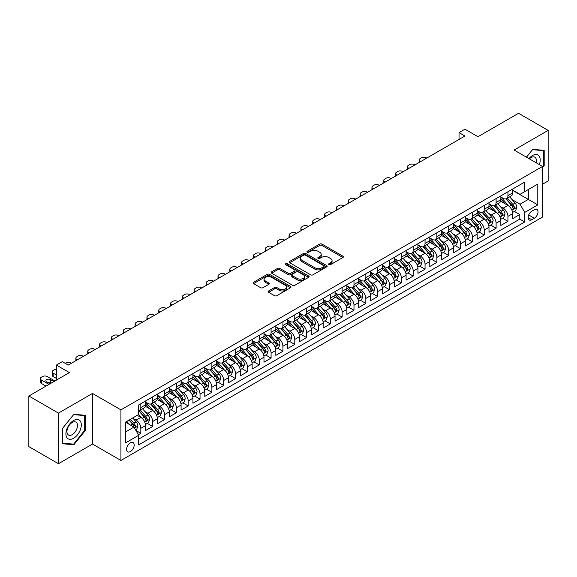 <?xml version="1.0" encoding="UTF-8"?>
<svg xmlns="http://www.w3.org/2000/svg" width="577" height="577" viewBox="0 0 577 577"><rect width="100%" height="100%" fill="white"/><g stroke="black" fill="none" stroke-linecap="round" stroke-linejoin="round"><path stroke-width="0.87" d="M328.919 264.655A1.154 0.664 0 0 0 330.542 264.655L342.897 257.53A1.644 0.952 0 0 0 343.38 256.859A1.644 0.952 0 0 0 342.897 256.181L321.973 244.107A1.644 0.952 0 0 0 319.644 244.107L307.296 251.233A1.154 0.664 0 0 0 306.957 251.702A1.154 0.664 0 0 0 307.296 252.178A1.154 0.664 0 0 0 308.926 252.178L310.52 251.255A5.258 3.036 0 0 1 317.963 251.255L319.701 252.257A5.258 3.036 0 0 1 321.245 254.407A5.258 3.036 0 0 1 319.701 256.556L318.107 257.479A1.154 0.664 0 0 0 317.768 257.948A1.154 0.664 0 0 0 318.107 258.417A1.154 0.664 0 0 0 319.73 258.417L321.331 257.493A5.258 3.036 0 0 1 328.775 257.493L330.513 258.503A5.258 3.036 0 0 1 332.056 260.645A5.258 3.036 0 0 1 330.513 262.795L328.919 263.718A1.154 0.664 0 0 0 328.58 264.187A1.154 0.664 0 0 0 328.919 264.655L328.919 263.718M130.402 451.567A5.359 3.094 120 0 0 133.9 446.85A5.359 3.094 120 0 0 133.078 442.552A5.359 3.094 120 0 0 130.402 442.819A5.359 3.094 120 0 0 126.897 447.543A5.359 3.094 120 0 0 127.719 451.834A5.359 3.094 120 0 0 130.402 451.567M268.615 290.952A1.644 0.952 0 0 0 268.132 291.623A1.644 0.952 0 0 0 268.615 292.294L274.486 295.684A1.644 0.952 0 0 0 276.809 295.684L290.527 287.764A1.644 0.952 0 0 0 291.01 287.086A1.644 0.952 0 0 0 290.527 286.416L269.603 274.342A1.644 0.952 0 0 0 267.281 274.342L253.563 282.261A1.644 0.952 0 0 0 253.079 282.932A1.644 0.952 0 0 0 253.563 283.603L260.653 287.692A1.644 0.952 0 0 0 262.975 287.692L268.846 284.302A1.644 0.952 0 0 0 269.329 283.632A1.644 0.952 0 0 0 268.846 282.961L265.333 280.934A4.4 2.539 0 0 1 264.042 279.138A4.4 2.539 0 0 1 266.762 276.794A4.4 2.539 0 0 1 271.551 277.342L285.327 285.298A4.4 2.539 0 0 1 286.61 287.086A4.4 2.539 0 0 1 283.898 289.438A4.4 2.539 0 0 1 279.109 288.882L276.809 287.562A1.644 0.952 0 0 0 274.486 287.562L268.615 290.952L268.615 292.294L274.486 288.926L274.486 287.562M542.524 184.229L548.15 180.983L548.15 130.388L518.543 113.294L477.98 136.713L464.954 129.19L459.032 132.609L464.954 136.028L68.23 365.075L62.309 361.656L56.387 365.075L56.387 380.12M58.457 413.11L58.457 463.706L92.508 444.052L92.508 393.449L58.457 413.11L28.85 396.017L69.413 372.598L56.387 365.075M92.508 393.449L120.925 409.865L542.524 166.457L542.524 217.053L120.925 460.46L120.925 409.865M548.15 130.388L514.1 150.042L542.524 166.457M310.635 274.811A1.644 0.952 0 0 0 312.965 274.811L326.676 266.891A1.644 0.952 0 0 0 327.159 266.221A1.644 0.952 0 0 0 326.676 265.55L305.752 253.469A1.644 0.952 0 0 0 303.43 253.469L289.712 261.388A1.644 0.952 0 0 0 289.236 262.059A1.644 0.952 0 0 0 289.712 262.73L310.635 274.811M286.163 264.908A1.154 0.664 0 0 1 287.332 265.067L308.58 277.335L294.883 285.247A1.644 0.952 0 0 1 292.561 285.247L271.637 273.166L271.637 271.825A1.644 0.952 0 0 0 271.154 272.495A1.644 0.952 0 0 0 271.637 273.166M271.637 271.825L277.508 268.435A1.644 0.952 0 0 1 279.831 268.435L288.32 273.332A1.644 0.952 0 0 0 290.642 273.332L294.537 271.082A1.644 0.952 0 0 0 295.02 270.411A1.644 0.952 0 0 0 294.537 269.74L285.702 264.641A1.154 0.664 0 0 1 285.363 264.172A1.154 0.664 0 0 1 286.077 263.559A1.154 0.664 0 0 1 287.332 263.703L308.601 275.979A1.644 0.952 0 0 1 309.084 276.657A1.644 0.952 0 0 1 308.601 277.328L308.601 275.979M58.457 463.706L28.85 446.612L28.85 396.017M138.365 434.733L140.824 433.313L135.905 430.478M133.114 418.404L136.085 420.121A6.7 3.866 60 0 1 140.824 428.322L145.563 425.588L145.563 430.579L152.667 426.475L147.279 423.367M144.957 411.567L147.928 413.283A6.7 3.866 60 0 1 152.667 421.484L157.398 418.751L157.398 423.742L164.51 419.638L159.122 416.529M156.8 404.729L159.771 406.446A6.7 3.866 60 0 1 164.51 414.647L169.241 411.913L169.241 416.904L176.353 412.8L170.965 409.692M168.643 397.892L171.614 399.609A6.7 3.866 60 0 1 176.353 407.809L181.084 405.076L181.084 410.067L188.196 405.963L182.801 402.854M180.486 391.055L183.457 392.771A6.7 3.866 60 0 1 188.196 400.972L192.927 398.238L192.927 403.229L200.039 399.125L194.644 396.017M192.329 384.217L195.3 385.934A6.7 3.866 60 0 1 200.039 394.134L204.77 391.401L204.77 396.392L211.882 392.288L206.487 389.179M204.164 377.38L207.143 379.096A6.7 3.866 60 0 1 211.882 387.297L216.613 384.563L216.613 389.554L223.717 385.45L218.33 382.342M216.007 370.542L218.986 372.259A6.7 3.866 60 0 1 223.717 380.459L228.456 377.726L228.456 382.717L235.56 378.613L230.173 375.504M227.85 363.705L230.829 365.421A6.7 3.866 60 0 1 235.56 373.622L240.299 370.888L240.299 375.879L247.403 371.776L242.015 368.667M239.693 356.867L242.672 358.584A6.7 3.866 60 0 1 247.403 366.784L252.142 364.051L252.142 369.042L259.246 364.938L253.858 361.829M251.536 350.03L254.515 351.746A6.7 3.866 60 0 1 259.246 359.947L263.985 357.213L263.985 362.205L271.089 358.101L265.701 354.992M263.379 343.192L266.358 344.909A6.7 3.866 60 0 1 271.089 353.11L275.828 350.376L275.828 355.367L282.932 351.263L277.544 348.155M275.222 336.355L278.193 338.072A6.7 3.866 60 0 1 282.932 346.272L287.671 343.539L287.671 348.53L294.775 344.426L289.387 341.317M287.065 329.517L290.036 331.234A6.7 3.866 60 0 1 294.775 339.435L299.513 336.701L299.513 341.692L306.618 337.595L301.23 334.48M298.908 322.68L301.879 324.397A6.7 3.866 60 0 1 306.618 332.597L311.356 329.864L311.356 334.855L318.461 330.758L313.073 327.642M310.751 315.843L313.722 317.559A6.7 3.866 60 0 1 318.461 325.76L323.199 323.026L323.199 328.017L330.304 323.921L324.916 320.805M322.593 309.005L325.565 310.722A6.7 3.866 60 0 1 330.304 318.93L335.042 316.189L335.042 321.18L342.147 317.083L336.759 313.967M334.436 302.168L337.408 303.884A6.7 3.866 60 0 1 342.147 312.092L346.885 309.351L346.885 314.342L353.989 310.246L348.602 307.13M346.279 295.33L349.251 297.047A6.7 3.866 60 0 1 353.989 305.255L358.728 302.514L358.728 307.505L365.832 303.408L360.445 300.292M358.122 288.493L361.094 290.209A6.7 3.866 60 0 1 365.832 298.417L370.571 295.676L370.571 300.667L377.675 296.571L372.288 293.455M369.965 281.655L372.937 283.372A6.7 3.866 60 0 1 377.675 291.58L382.414 288.839L382.414 293.83L389.518 289.733L384.131 286.618M381.808 274.818L384.78 276.534A6.7 3.866 60 0 1 389.518 284.742L394.257 282.002L394.257 286.993L401.361 282.896L395.973 279.78M393.651 267.98L396.623 269.697A6.7 3.866 60 0 1 401.361 277.905L406.1 275.164L406.1 280.155L413.204 276.058L407.816 272.943M405.494 261.143L408.466 262.86A6.7 3.866 60 0 1 413.204 271.067L417.943 268.327L417.943 273.325L425.047 269.221L419.659 266.105M417.337 254.306L420.308 256.022A6.7 3.866 60 0 1 425.047 264.23L429.786 261.496L429.786 266.487L436.89 262.384L431.502 259.268M429.18 247.468L432.151 249.185A6.7 3.866 60 0 1 436.89 257.392L441.629 254.659L441.629 259.65L448.733 255.546L443.345 252.43M441.023 240.631L443.994 242.347A6.7 3.866 60 0 1 448.733 250.555L453.472 247.821L453.472 252.813L460.576 248.709L455.188 245.593M452.866 233.793L455.837 235.51A6.7 3.866 60 0 1 460.576 243.718L465.307 240.984L465.307 245.975L472.419 241.871L467.031 238.755M464.709 226.956L467.68 228.672A6.7 3.866 60 0 1 472.419 236.88L477.15 234.147L477.15 239.138L484.262 235.034L478.874 231.925M476.552 220.118L479.523 221.835A6.7 3.866 60 0 1 484.262 230.043L488.993 227.309L488.993 232.3L496.105 228.196L490.71 225.088M488.394 213.281L491.366 214.997A6.7 3.866 60 0 1 496.105 223.205L500.836 220.472L500.836 225.463L507.948 221.359L507.948 216.368A6.7 3.866 -120 0 0 503.209 208.16L500.237 206.443M502.553 218.25L507.948 221.359M145.563 425.588A6.7 3.866 -120 0 0 140.824 417.38L137.268 415.332M157.398 418.751A6.7 3.866 -120 0 0 152.667 410.543L145.339 406.316M169.241 411.913A6.7 3.866 -120 0 0 164.51 403.705L157.182 399.479M181.084 405.076A6.7 3.866 -120 0 0 176.353 396.868L169.025 392.641M192.927 398.238A6.7 3.866 -120 0 0 188.196 390.03L180.868 385.804M204.77 391.401A6.7 3.866 -120 0 0 200.039 383.2L192.711 378.966M216.613 384.563A6.7 3.866 -120 0 0 211.882 376.363L204.554 372.129M228.456 377.726A6.7 3.866 -120 0 0 223.717 369.525L216.397 365.291M240.299 370.888A6.7 3.866 -120 0 0 235.56 362.688L228.24 358.454M252.142 364.051A6.7 3.866 -120 0 0 247.403 355.85L240.082 351.617M263.985 357.213A6.7 3.866 -120 0 0 259.246 349.013L251.925 344.779M275.828 350.376A6.7 3.866 -120 0 0 271.089 342.175L263.768 337.942M287.671 343.539A6.7 3.866 -120 0 0 282.932 335.338L275.611 331.104M299.513 336.701A6.7 3.866 -120 0 0 294.775 328.501L287.454 324.267M311.356 329.864A6.7 3.866 -120 0 0 306.618 321.663L299.297 317.429M323.199 323.026A6.7 3.866 -120 0 0 318.461 314.826L311.14 310.592M335.042 316.189A6.7 3.866 -120 0 0 330.304 307.988L322.983 303.754M346.885 309.351A6.7 3.866 -120 0 0 342.147 301.151L334.826 296.924M358.728 302.514A6.7 3.866 -120 0 0 353.989 294.313L346.669 290.087M370.571 295.676A6.7 3.866 -120 0 0 365.832 287.476L358.512 283.249M382.414 288.839A6.7 3.866 -120 0 0 377.675 280.638L370.355 276.412M394.257 282.002A6.7 3.866 -120 0 0 389.518 273.801L382.19 269.574M406.1 275.164A6.7 3.866 -120 0 0 401.361 266.963L394.033 262.737M417.943 268.327A6.7 3.866 -120 0 0 413.204 260.126L405.876 255.899M429.786 261.496A6.7 3.866 -120 0 0 425.047 253.289L417.719 249.062M441.629 254.659A6.7 3.866 -120 0 0 436.89 246.451L429.562 242.225M453.472 247.821A6.7 3.866 -120 0 0 448.733 239.614L441.405 235.387M465.307 240.984A6.7 3.866 -120 0 0 460.576 232.776L453.248 228.55M477.15 234.147A6.7 3.866 -120 0 0 472.419 225.939L465.091 221.712M488.993 227.309A6.7 3.866 -120 0 0 484.262 219.101L476.934 214.875M500.836 220.472A6.7 3.866 -120 0 0 496.105 212.264L488.777 208.037M534.352 209.732L531.749 211.24A5.193 3 120 0 0 528.359 215.812A5.193 3 120 0 0 529.152 219.974A5.193 3 120 0 0 531.749 219.714L534.352 218.214A5.193 3 120 0 0 537.742 213.634A5.193 3 120 0 0 536.949 209.48A5.193 3 120 0 0 534.352 209.732M125.663 431.877L133.951 427.095L138.689 435.296L138.689 444.867L524.76 221.972L524.76 212.401L520.021 204.193L512.073 199.606M138.689 435.296L125.663 442.819L125.663 422.032L138.689 414.51L138.689 404.939L524.76 182.043L524.76 191.614L537.786 184.092L537.786 204.878L524.76 212.401M145.563 402.068L147.928 403.431A6.7 3.866 60 0 0 151.275 403.763L156.014 401.029A6.7 3.866 -120 0 0 157.398 397.964L157.398 394.134M157.398 395.231L159.771 396.601A6.7 3.866 60 0 0 163.118 396.933L167.857 394.192A6.7 3.866 -120 0 0 169.241 391.127L169.241 387.297M169.241 388.393L171.614 389.763A6.7 3.866 60 0 0 174.961 390.095L179.699 387.355A6.7 3.866 -120 0 0 181.084 384.289L181.084 380.459M181.084 381.556L183.457 382.926A6.7 3.866 60 0 0 186.804 383.258L191.542 380.517A6.7 3.866 -120 0 0 192.927 377.452L192.927 373.622M192.927 374.718L195.3 376.089A6.7 3.866 60 0 0 198.647 376.42L203.385 373.68A6.7 3.866 -120 0 0 204.77 370.614L204.77 366.784M204.77 367.881L207.143 369.251A6.7 3.866 60 0 0 210.49 369.583L215.228 366.842A6.7 3.866 -120 0 0 216.613 363.777L216.613 359.947M216.613 361.043L218.986 362.414A6.7 3.866 60 0 0 222.333 362.745L227.071 360.005A6.7 3.866 -120 0 0 228.456 356.939L228.456 353.11M228.456 354.206L230.829 355.576A6.7 3.866 60 0 0 234.175 355.908L238.914 353.167A6.7 3.866 -120 0 0 240.299 350.102L240.299 346.272M240.299 347.368L242.672 348.739A6.7 3.866 60 0 0 246.018 349.071L250.757 346.33A6.7 3.866 -120 0 0 252.142 343.265L252.142 339.435M252.142 340.531L254.515 341.901A6.7 3.866 60 0 0 257.861 342.233L262.6 339.5A6.7 3.866 -120 0 0 263.985 336.427L263.985 332.597M263.985 333.694L266.358 335.064A6.7 3.866 60 0 0 269.704 335.396L274.443 332.662A6.7 3.866 -120 0 0 275.828 329.59L275.828 325.76M275.828 326.856L278.193 328.226A6.7 3.866 60 0 0 281.547 328.558L286.286 325.825A6.7 3.866 -120 0 0 287.671 322.752L287.671 318.922M287.671 320.019L290.036 321.389A6.7 3.866 60 0 0 293.39 321.721L298.129 318.987A6.7 3.866 -120 0 0 299.513 315.915L299.513 312.085M299.513 313.181L301.879 314.552A6.7 3.866 60 0 0 305.233 314.883L309.972 312.15A6.7 3.866 -120 0 0 311.356 309.077L311.356 305.255M311.356 306.344L313.722 307.714A6.7 3.866 60 0 0 317.076 308.046L321.815 305.312A6.7 3.866 -120 0 0 323.199 302.24L323.199 298.417M323.199 299.506L325.565 300.877A6.7 3.866 60 0 0 328.919 301.208L333.657 298.475A6.7 3.866 -120 0 0 335.042 295.402L335.042 291.58M335.042 292.669L337.408 294.039A6.7 3.866 60 0 0 340.762 294.371L345.493 291.637A6.7 3.866 -120 0 0 346.885 288.565L346.885 284.742M346.885 285.831L349.251 287.202A6.7 3.866 60 0 0 352.605 287.534L357.336 284.8A6.7 3.866 -120 0 0 358.728 281.727L358.728 277.905M358.728 278.994L361.094 280.364A6.7 3.866 60 0 0 364.448 280.696L369.179 277.963A6.7 3.866 -120 0 0 370.571 274.897L370.571 271.067M370.571 272.156L372.937 273.527A6.7 3.866 60 0 0 376.291 273.859L381.022 271.125A6.7 3.866 -120 0 0 382.414 268.06L382.414 264.23M382.414 265.319L384.78 266.689A6.7 3.866 60 0 0 388.133 267.021L392.865 264.288A6.7 3.866 -120 0 0 394.257 261.222L394.257 257.392M394.257 258.482L396.623 259.852A6.7 3.866 60 0 0 399.976 260.184L404.708 257.45A6.7 3.866 -120 0 0 406.1 254.385L406.1 250.555M406.1 251.644L408.466 253.014A6.7 3.866 60 0 0 411.812 253.346L416.551 250.613A6.7 3.866 -120 0 0 417.943 247.547L417.943 243.718M417.943 244.807L420.308 246.177A6.7 3.866 60 0 0 423.655 246.509L428.394 243.775A6.7 3.866 -120 0 0 429.786 240.71L429.786 236.88M429.786 237.969L432.151 239.34A6.7 3.866 60 0 0 435.498 239.671L440.237 236.938A6.7 3.866 -120 0 0 441.629 233.873L441.629 230.043M441.629 231.132L443.994 232.502A6.7 3.866 60 0 0 447.341 232.834L452.079 230.1A6.7 3.866 -120 0 0 453.472 227.035L453.472 223.205M453.472 224.294L455.837 225.665A6.7 3.866 60 0 0 459.184 225.996L463.922 223.263A6.7 3.866 -120 0 0 465.307 220.198L465.307 216.368M465.307 217.464L467.68 218.827A6.7 3.866 60 0 0 471.027 219.159L475.765 216.425A6.7 3.866 -120 0 0 477.15 213.36L477.15 209.53M477.15 210.627L479.523 211.99A6.7 3.866 60 0 0 482.87 212.322L487.608 209.588A6.7 3.866 -120 0 0 488.993 206.523L488.993 202.693M488.993 203.789L491.366 205.152A6.7 3.866 60 0 0 494.713 205.484L499.451 202.751A6.7 3.866 -120 0 0 500.836 199.685L500.836 195.855M138.689 439.126L519.79 219.101L519.79 214.521L512.679 218.625L512.679 213.634A6.7 3.866 -120 0 0 507.948 205.426L500.62 201.2M500.836 196.952L503.209 198.315A6.7 3.866 -120 0 0 506.556 198.647A6.7 3.866 -120 0 0 507.948 195.581L507.948 191.752M506.556 198.647L511.294 195.913A6.7 3.866 -120 0 0 512.679 192.848L512.679 189.018M140.824 403.705L140.824 407.535A6.7 3.866 60 0 1 139.432 410.6A6.7 3.866 60 0 1 138.689 410.874M139.432 410.6L144.171 407.867A6.7 3.866 -120 0 0 145.563 404.802L145.563 400.972M152.667 396.868L152.667 400.698A6.7 3.866 60 0 1 151.275 403.763M164.51 390.03L164.51 393.86A6.7 3.866 60 0 1 163.118 396.933M176.353 383.193L176.353 387.023A6.7 3.866 60 0 1 174.961 390.095M188.196 376.355L188.196 380.185A6.7 3.866 60 0 1 186.804 383.258M200.039 369.518L200.039 373.348A6.7 3.866 60 0 1 198.647 376.42M211.882 362.688L211.882 366.51A6.7 3.866 60 0 1 210.49 369.583M223.717 355.85L223.717 359.673A6.7 3.866 60 0 1 222.333 362.745M235.56 349.013L235.56 352.835A6.7 3.866 60 0 1 234.175 355.908M247.403 342.175L247.403 345.998A6.7 3.866 60 0 1 246.018 349.071M259.246 335.338L259.246 339.161A6.7 3.866 60 0 1 257.861 342.233M271.089 328.501L271.089 332.33A6.7 3.866 60 0 1 269.704 335.396M282.932 321.663L282.932 325.493A6.7 3.866 60 0 1 281.547 328.558M294.775 314.826L294.775 318.655A6.7 3.866 60 0 1 293.39 321.721M306.618 307.988L306.618 311.818A6.7 3.866 60 0 1 305.233 314.883M318.461 301.151L318.461 304.981A6.7 3.866 60 0 1 317.076 308.046M330.304 294.313L330.304 298.143A6.7 3.866 60 0 1 328.919 301.208M342.147 287.476L342.147 291.306A6.7 3.866 60 0 1 340.762 294.371M353.989 280.638L353.989 284.468A6.7 3.866 60 0 1 352.605 287.534M365.832 273.801L365.832 277.631A6.7 3.866 60 0 1 364.448 280.696M377.675 266.963L377.675 270.793A6.7 3.866 60 0 1 376.291 273.859M389.518 260.126L389.518 263.956A6.7 3.866 60 0 1 388.133 267.021M401.361 253.289L401.361 257.118A6.7 3.866 60 0 1 399.976 260.184M413.204 246.451L413.204 250.281A6.7 3.866 60 0 1 411.812 253.346M425.047 239.614L425.047 243.444A6.7 3.866 60 0 1 423.655 246.509M436.89 232.776L436.89 236.606A6.7 3.866 60 0 1 435.498 239.671M448.733 225.939L448.733 229.769A6.7 3.866 60 0 1 447.341 232.834M460.576 219.101L460.576 222.931A6.7 3.866 60 0 1 459.184 225.996M472.419 212.264L472.419 216.094A6.7 3.866 60 0 1 471.027 219.159M484.262 205.426L484.262 209.256A6.7 3.866 60 0 1 482.87 212.322M496.105 198.589L496.105 202.419A6.7 3.866 60 0 1 494.713 205.484M496.105 223.205L496.105 228.196M484.262 230.043L484.262 235.034M472.419 236.88L472.419 241.871M460.576 243.718L460.576 248.709M448.733 250.555L448.733 255.546M436.89 257.392L436.89 262.384M425.047 264.23L425.047 269.221M413.204 271.067L413.204 276.058M401.361 277.905L401.361 282.896M389.518 284.742L389.518 289.733M377.675 291.58L377.675 296.571M365.832 298.417L365.832 303.408M353.989 305.255L353.989 310.246M342.147 312.092L342.147 317.083M330.304 318.93L330.304 323.921M318.461 325.76L318.461 330.758M306.618 332.597L306.618 337.595M294.775 339.435L294.775 344.426M282.932 346.272L282.932 351.263M271.089 353.11L271.089 358.101M259.246 359.947L259.246 364.938M247.403 366.784L247.403 371.776M235.56 373.622L235.56 378.613M223.717 380.459L223.717 385.45M211.882 387.297L211.882 392.288M200.039 394.134L200.039 399.125M188.196 400.972L188.196 405.963M176.353 407.809L176.353 412.8M164.51 414.647L164.51 419.638M152.667 421.484L152.667 426.475M140.824 428.322L140.824 433.313M133.951 427.095L125.663 422.306M520.021 204.193L528.316 199.411L528.316 189.566L537.786 184.092M512.679 190.388L537.786 204.878M512.679 190.114L520.021 194.348L524.76 191.614M92.508 444.052L120.925 460.46M459.032 132.609L459.032 139.446M514.395 211.413L519.79 214.521M519.79 219.101L524.76 221.972M542.524 167.655L544.183 165.592L544.183 150.359L532.751 149.335L526.455 157.175M62.424 443.735L73.849 444.759L85.281 430.543L85.281 415.303L73.849 414.279L62.424 428.502L62.424 443.735M543.592 165.253L544.183 165.592M84.689 430.197L85.281 430.543M72.644 444.059L73.849 444.759M329.373 264.821L330.513 264.165A5.258 3.036 0 0 0 332.056 262.016L332.056 260.645M321.245 254.407L321.245 255.777A5.258 3.036 0 0 1 319.701 257.919L318.569 258.575M342.897 256.181L342.897 257.53L321.973 245.47A1.644 0.952 0 0 0 319.644 245.47L307.757 252.337M326.654 266.899L305.752 254.832A1.644 0.952 0 0 0 303.43 254.832L289.733 262.737M323.776 266.689A1.154 0.664 0 0 0 324.108 266.221A1.154 0.664 0 0 0 323.776 265.745L305.406 255.142A1.154 0.664 0 0 0 303.776 255.142L302.096 256.116A5.258 3.036 0 0 0 300.552 258.265A5.258 3.036 0 0 0 302.096 260.415L314.645 267.663A5.258 3.036 0 0 0 322.089 267.663L323.776 266.689L323.776 268.053A1.154 0.664 0 0 0 324.108 267.584L324.108 266.221M300.552 258.265L300.552 259.636A5.258 3.036 0 0 0 302.096 261.778L302.096 260.415M323.776 268.053L322.089 269.026A5.258 3.036 0 0 1 314.645 269.026L302.096 261.778M271.659 273.173L277.508 269.798L277.508 268.435M295.02 270.411L295.02 271.781A1.644 0.952 0 0 1 294.537 272.452L290.642 274.702A1.644 0.952 0 0 1 288.32 274.702L279.831 269.798A1.644 0.952 0 0 0 277.508 269.798M297.126 278.417A4.4 2.539 0 0 0 301.915 278.965A4.4 2.539 0 0 0 304.634 276.621A4.4 2.539 0 0 0 303.343 274.825L298.489 272.019A1.644 0.952 0 0 0 296.167 272.019L292.272 274.27A1.644 0.952 0 0 0 291.789 274.94A1.644 0.952 0 0 0 292.272 275.611L297.126 278.417L297.126 279.78A4.4 2.539 0 0 0 301.915 280.335A4.4 2.539 0 0 0 304.634 277.984L304.634 276.621M291.789 274.94L291.789 276.311A1.644 0.952 0 0 0 292.272 276.982L292.272 275.611M297.126 279.78L292.272 276.982M286.61 287.086L286.61 288.457A4.4 2.539 0 0 1 283.898 290.801A4.4 2.539 0 0 1 279.109 290.253L276.809 288.926A1.644 0.952 0 0 0 274.486 288.926M264.042 279.138L264.042 280.501A4.4 2.539 0 0 0 265.333 282.297L265.333 280.934M268.824 284.317L265.333 282.297M290.527 286.416L290.527 287.764L269.603 275.705A1.644 0.952 0 0 0 267.281 275.705L253.584 283.61M512.585 212.459L515.643 210.692L516.826 207.273A4.436 2.56 -120 0 0 515.095 203.104L509.686 196.844M420.842 161.495L420.308 161.192A3.347 1.933 -0 0 1 419.328 159.822A3.347 1.933 -0 0 1 420.308 158.451L421.491 157.773A3.347 1.933 -0 0 1 426.23 157.773L426.764 158.076M508.604 205.859L502.185 198.43A12.809 7.4 -120 0 0 500.836 197.024M505.084 203.775L501.492 199.62A10.638 6.138 -120 0 0 500.836 198.906M505.95 198.892L511.424 205.224A4.436 2.56 60 0 1 513.011 208.283C513.674 209.177 514.15 208.903 514.432 207.46A4.436 2.56 -120 0 0 512.845 204.402L507.435 198.142M506.274 198.784L512.152 205.592A2.258 1.305 60 0 1 512.722 206.479L514.432 207.46M513.011 208.283L513.328 208.809M539.344 164.618A10.884 6.282 120 0 0 532.521 155.552A10.884 6.282 120 0 0 528.95 158.617M536.098 162.743A7.451 4.306 120 0 0 534.843 157.175A7.451 4.306 120 0 0 531.114 157.543A7.451 4.306 120 0 0 529.39 158.87M526.476 157.189L532.521 149.674L543.592 150.662L543.592 165.426L542.524 166.753M542.856 150.236L543.592 150.662M80.282 429.98A10.884 6.282 120 0 0 77.462 419.465A10.884 6.282 120 0 0 66.946 428.79A10.884 6.282 120 0 0 69.767 439.299A10.884 6.282 120 0 0 80.282 429.98M76.777 428.978A7.451 4.306 120 0 0 75.94 422.119A7.451 4.306 120 0 0 67.646 428.163A7.451 4.306 120 0 0 68.49 435.029A7.451 4.306 120 0 0 76.777 428.978M62.54 443.158L62.54 428.394L73.618 414.618L84.689 415.606L84.689 430.37L73.618 444.146L62.424 443.086M83.953 415.18L84.689 415.606M500.742 219.296L503.8 217.529L504.983 214.11A4.436 2.56 -120 0 0 503.252 209.941L497.843 203.681M408.999 168.333L408.466 168.03A3.347 1.933 -0 0 1 407.485 166.659A3.347 1.933 -0 0 1 408.466 165.289L409.648 164.611A3.347 1.933 -0 0 1 414.387 164.611L414.921 164.914M496.761 212.697L490.342 205.268A12.809 7.4 -120 0 0 488.993 203.861M493.241 210.612L489.649 206.458A10.638 6.138 -120 0 0 488.993 205.744M494.114 205.729L499.581 212.062A4.436 2.56 60 0 1 501.168 215.12C501.831 216.014 502.307 215.74 502.589 214.298A4.436 2.56 -120 0 0 501.002 211.24L495.593 204.979M494.431 205.621L500.317 212.43A2.258 1.305 60 0 1 500.886 213.317L502.589 214.298M501.168 215.12L501.492 215.647M488.899 226.134L491.957 224.366L493.14 220.948A4.436 2.56 -120 0 0 491.409 216.779L486 210.518M397.156 175.17L396.623 174.867A3.347 1.933 -0 0 1 395.642 173.497A3.347 1.933 -0 0 1 396.623 172.126L397.805 171.448A3.347 1.933 -0 0 1 402.544 171.448L403.078 171.751M484.918 219.534L478.499 212.105A12.809 7.4 -120 0 0 477.15 210.699M481.398 217.45L477.806 213.295A10.638 6.138 -120 0 0 477.15 212.581M482.271 212.567L487.738 218.899A4.436 2.56 60 0 1 489.325 221.957C489.988 222.852 490.464 222.578 490.746 221.135A4.436 2.56 -120 0 0 489.159 218.077L483.75 211.817M482.588 212.459L488.474 219.267A2.258 1.305 60 0 1 489.044 220.154L490.746 221.135M489.325 221.957L489.649 222.484M477.056 232.971L480.114 231.204L481.297 227.785A4.436 2.56 -120 0 0 479.566 223.616L474.157 217.356M385.313 182.007L384.78 181.705A3.347 1.933 -0 0 1 383.799 180.334A3.347 1.933 -0 0 1 384.78 178.964L385.963 178.286A3.347 1.933 -0 0 1 390.701 178.286L391.235 178.589M473.075 226.372L466.656 218.943A12.809 7.4 -120 0 0 465.307 217.536M469.555 224.287L465.964 220.133A10.638 6.138 -120 0 0 465.307 219.419M470.428 219.397L475.895 225.737A4.436 2.56 60 0 1 477.482 228.795C478.145 229.689 478.621 229.415 478.903 227.973A4.436 2.56 -120 0 0 477.316 224.915L471.907 218.654M470.745 219.296L476.631 226.105A2.258 1.305 60 0 1 477.201 226.992L478.903 227.973M477.482 228.795L477.806 229.321M465.213 239.808L468.272 238.041L469.454 234.623A4.436 2.56 -120 0 0 467.723 230.454L462.314 224.193M373.47 188.845L372.937 188.542A3.347 1.933 -0 0 1 371.956 187.172A3.347 1.933 -0 0 1 372.937 185.801L374.12 185.123A3.347 1.933 -0 0 1 378.858 185.123L379.392 185.426M461.232 233.209L454.813 225.78A12.809 7.4 -120 0 0 453.472 224.374M457.712 231.125L454.121 226.97A10.638 6.138 -120 0 0 453.472 226.256M458.585 226.234L464.052 232.574A4.436 2.56 60 0 1 465.639 235.632C466.303 236.527 466.779 236.253 467.06 234.81A4.436 2.56 -120 0 0 465.473 231.752L460.064 225.492M458.903 226.134L464.788 232.942A2.258 1.305 60 0 1 465.358 233.829L467.06 234.81M465.639 235.632L465.964 236.159M453.371 246.646L456.429 244.879L457.611 241.46A4.436 2.56 -120 0 0 455.888 237.291L450.471 231.031M361.628 195.682L361.094 195.379A3.347 1.933 -0 0 1 360.113 194.009A3.347 1.933 -0 0 1 361.094 192.639L362.277 191.961A3.347 1.933 -0 0 1 367.015 191.961L367.549 192.264M449.389 240.046L442.97 232.618A12.809 7.4 -120 0 0 441.629 231.211M445.87 237.962L442.278 233.808A10.638 6.138 -120 0 0 441.629 233.094M446.742 233.072L452.217 239.412A4.436 2.56 60 0 1 453.796 242.47C454.46 243.364 454.936 243.09 455.217 241.648A4.436 2.56 -120 0 0 453.637 238.589L448.221 232.329M447.06 232.971L452.945 239.78A2.258 1.305 60 0 1 453.515 240.667L455.217 241.648M453.796 242.47L454.121 242.996M441.528 253.483L444.586 251.716L445.769 248.298A4.436 2.56 -120 0 0 444.045 244.129L438.628 237.868M349.785 202.52L349.251 202.217A3.347 1.933 -0 0 1 348.27 200.846A3.347 1.933 -0 0 1 349.251 199.476L350.434 198.798A3.347 1.933 -0 0 1 355.172 198.798L355.706 199.101M437.546 246.884L431.127 239.455A12.809 7.4 -120 0 0 429.786 238.049M434.027 244.799L430.435 240.645A10.638 6.138 -120 0 0 429.786 239.931M434.899 239.909L440.374 246.249A4.436 2.56 60 0 1 441.953 249.307C442.617 250.202 443.093 249.928 443.374 248.485A4.436 2.56 -120 0 0 441.794 245.427L436.378 239.166M435.217 239.808L441.102 246.617A2.258 1.305 60 0 1 441.672 247.504L443.374 248.485M441.953 249.307L442.278 249.834M429.685 260.321L432.743 258.554L433.926 255.135A4.436 2.56 -120 0 0 432.202 250.966L426.785 244.698M337.942 209.357L337.408 209.054A3.347 1.933 -0 0 1 336.427 207.684A3.347 1.933 -0 0 1 337.408 206.314L338.591 205.636A3.347 1.933 -0 0 1 343.329 205.636L343.863 205.939M425.703 253.721L419.284 246.292A12.809 7.4 -120 0 0 417.943 244.886M422.184 251.637L418.592 247.483A10.638 6.138 -120 0 0 417.943 246.768M423.056 246.747L428.531 253.087A4.436 2.56 60 0 1 430.11 256.145C430.774 257.039 431.25 256.765 431.531 255.322A4.436 2.56 -120 0 0 429.952 252.264L424.535 246.004M423.374 246.646L429.259 253.454A2.258 1.305 60 0 1 429.829 254.342L431.531 255.322M430.11 256.145L430.435 256.671M417.842 267.158L420.9 265.391L422.083 261.972A4.436 2.56 -120 0 0 420.359 257.804L414.942 251.536M326.099 216.195L325.565 215.892A3.347 1.933 -0 0 1 324.584 214.521A3.347 1.933 -0 0 1 325.565 213.151L326.755 212.473A3.347 1.933 -0 0 1 331.486 212.473L332.02 212.776M413.86 260.559L407.441 253.13A12.809 7.4 -120 0 0 406.1 251.723M410.341 258.474L406.756 254.32A10.638 6.138 -120 0 0 406.1 253.606M411.213 253.584L416.688 259.924A4.436 2.56 60 0 1 418.267 262.982C418.931 263.877 419.407 263.602 419.688 262.16A4.436 2.56 -120 0 0 418.109 259.102L412.692 252.841M411.531 253.483L417.416 260.292A2.258 1.305 60 0 1 417.986 261.179L419.688 262.16M418.267 262.982L418.592 263.509M405.999 273.996L409.057 272.229L410.24 268.81A4.436 2.56 -120 0 0 408.516 264.641L403.099 258.373M314.256 223.032L313.722 222.722A3.347 1.933 -0 0 1 312.741 221.359A3.347 1.933 -0 0 1 313.722 219.988L314.912 219.303A3.347 1.933 -0 0 1 319.644 219.303L320.177 219.613M402.018 267.396L395.598 259.967A12.809 7.4 -120 0 0 394.257 258.561M398.498 265.312L394.913 261.157A10.638 6.138 -120 0 0 394.257 260.443M399.371 260.422L404.845 266.762A4.436 2.56 60 0 1 406.424 269.82C407.095 270.714 407.564 270.44 407.845 268.997A4.436 2.56 -120 0 0 406.266 265.939L400.849 259.679M399.688 260.321L405.573 267.129A2.258 1.305 60 0 1 406.143 268.017L407.845 268.997M406.424 269.82L406.749 270.346M394.156 280.833L397.214 279.066L398.397 275.647A4.436 2.56 -120 0 0 396.673 271.478L391.256 265.211M302.413 229.87L301.879 229.559A3.347 1.933 -0 0 1 300.898 228.196A3.347 1.933 -0 0 1 301.879 226.826L303.069 226.141A3.347 1.933 -0 0 1 307.801 226.141L308.334 226.451M390.175 274.234L383.755 266.805A12.809 7.4 -120 0 0 382.414 265.398M386.655 272.149L383.07 267.995A10.638 6.138 -120 0 0 382.414 267.281M387.528 267.259L393.002 273.599A4.436 2.56 60 0 1 394.581 276.657C395.252 277.551 395.721 277.277 396.002 275.835A4.436 2.56 -120 0 0 394.423 272.777L389.013 266.516M387.852 267.158L393.73 273.967A2.258 1.305 60 0 1 394.3 274.854L396.002 275.835M394.581 276.657L394.906 277.184M382.313 287.671L385.371 285.903L386.554 282.485A4.436 2.56 -120 0 0 384.83 278.316L379.421 272.048M290.57 236.707L290.036 236.397A3.347 1.933 -0 0 1 289.055 235.034A3.347 1.933 -0 0 1 290.036 233.663L291.226 232.978A3.347 1.933 -0 0 1 295.958 232.978L296.491 233.288M378.332 281.071L371.92 273.642A12.809 7.4 -120 0 0 370.571 272.229M374.812 278.987L371.227 274.832A10.638 6.138 -120 0 0 370.571 274.118M375.685 274.097L381.159 280.436A4.436 2.56 60 0 1 382.739 283.495C383.409 284.382 383.878 284.115 384.159 282.672A4.436 2.56 -120 0 0 382.58 279.614L377.17 273.354M376.009 273.996L381.887 280.804A2.258 1.305 60 0 1 382.457 281.691L384.159 282.672M382.739 283.495L383.063 284.021M370.47 294.508L373.528 292.741L374.711 289.322A4.436 2.56 -120 0 0 372.987 285.153L367.578 278.886M278.727 243.544L278.193 243.234A3.347 1.933 -0 0 1 277.212 241.871A3.347 1.933 -0 0 1 278.193 240.501L279.383 239.816A3.347 1.933 -0 0 1 284.115 239.816L284.649 240.126M366.489 287.909L360.077 280.48A12.809 7.4 -120 0 0 358.728 279.066M362.969 285.824L359.384 281.67A10.638 6.138 -120 0 0 358.728 280.956M363.842 280.934L369.316 287.274A4.436 2.56 60 0 1 370.896 290.332C371.566 291.219 372.035 290.952 372.316 289.51A4.436 2.56 -120 0 0 370.737 286.452L365.328 280.184M364.166 280.833L370.045 287.642A2.258 1.305 60 0 1 370.614 288.529L372.316 289.51M370.896 290.332L371.22 290.858M358.627 301.345L361.685 299.578L362.868 296.16A4.436 2.56 -120 0 0 361.144 291.991L355.735 285.723M266.884 250.382L266.358 250.072A3.347 1.933 -0 0 1 265.377 248.709A3.347 1.933 -0 0 1 266.358 247.338L267.54 246.653A3.347 1.933 -0 0 1 272.279 246.653L272.806 246.963M354.646 294.746L348.234 287.317A12.809 7.4 -120 0 0 346.885 285.903M351.126 292.662L347.542 288.507A10.638 6.138 -120 0 0 346.885 287.793M351.999 287.772L357.473 294.111A4.436 2.56 60 0 1 359.053 297.169C359.723 298.057 360.192 297.79 360.474 296.347A4.436 2.56 -120 0 0 358.894 293.289L353.485 287.021M352.323 287.671L358.202 294.479A2.258 1.305 60 0 1 358.771 295.366L360.474 296.347M359.053 297.169L359.377 297.696M346.784 308.183L349.842 306.416L351.025 302.997A4.436 2.56 -120 0 0 349.301 298.828L343.892 292.561M255.041 257.219L254.515 256.909A3.347 1.933 -0 0 1 253.534 255.546A3.347 1.933 -0 0 1 254.515 254.176L255.698 253.491A3.347 1.933 -0 0 1 260.436 253.491L260.963 253.801M342.803 301.583L336.391 294.155A12.809 7.4 -120 0 0 335.042 292.741M339.283 299.499L335.699 295.345A10.638 6.138 -120 0 0 335.042 294.631M340.156 294.609L345.63 300.949A4.436 2.56 60 0 1 347.21 304.007C347.881 304.894 348.349 304.627 348.631 303.185A4.436 2.56 -120 0 0 347.051 300.127L341.642 293.859M340.48 294.508L346.359 301.317A2.258 1.305 60 0 1 346.928 302.204L348.631 303.185M347.21 304.007L347.534 304.533M334.941 315.02L337.999 313.253L339.189 309.835A4.436 2.56 -120 0 0 337.458 305.666L332.049 299.398M243.198 264.057L242.672 263.747A3.347 1.933 -0 0 1 241.691 262.384A3.347 1.933 -0 0 1 242.672 261.013L243.855 260.328A3.347 1.933 -0 0 1 248.593 260.328L249.12 260.638M330.96 308.421L324.548 300.992A12.809 7.4 -120 0 0 323.199 299.578M327.44 306.337L323.856 302.182A10.638 6.138 -120 0 0 323.199 301.461M328.313 301.446L333.787 307.786A4.436 2.56 60 0 1 335.367 310.844C336.038 311.731 336.506 311.457 336.788 310.022A4.436 2.56 -120 0 0 335.208 306.964L329.799 300.696M328.638 301.345L334.516 308.154A2.258 1.305 60 0 1 335.086 309.034L336.788 310.022M335.367 310.844L335.691 311.371M323.098 321.858L326.156 320.091L327.347 316.672A4.436 2.56 -120 0 0 325.616 312.503L320.206 306.236M231.355 270.894L230.829 270.584A3.347 1.933 -0 0 1 229.848 269.221A3.347 1.933 -0 0 1 230.829 267.851L232.012 267.165A3.347 1.933 -0 0 1 236.75 267.165L237.277 267.476M319.117 315.258L312.705 307.829A12.809 7.4 -120 0 0 311.356 306.416M315.597 313.174L312.013 309.02A10.638 6.138 -120 0 0 311.356 308.298M316.47 308.284L321.944 314.624A4.436 2.56 60 0 1 323.524 317.682C324.195 318.569 324.663 318.295 324.945 316.86A4.436 2.56 -120 0 0 323.365 313.801L317.956 307.534M316.795 308.183L322.673 314.992A2.258 1.305 60 0 1 323.243 315.871L324.945 316.86M323.524 317.682L323.848 318.208M311.255 328.695L314.314 326.928L315.504 323.509A4.436 2.56 -120 0 0 313.773 319.341L308.363 313.073M219.52 277.732L218.986 277.422A3.347 1.933 -0 0 1 218.005 276.058A3.347 1.933 -0 0 1 218.986 274.688L220.169 274.003A3.347 1.933 -0 0 1 224.907 274.003L225.434 274.313M307.274 322.096L300.862 314.667A12.809 7.4 -120 0 0 299.513 313.253M303.762 320.011L300.17 315.857A10.638 6.138 -120 0 0 299.513 315.136M304.627 315.121L310.101 321.461A4.436 2.56 60 0 1 311.681 324.519C312.352 325.406 312.828 325.132 313.102 323.697A4.436 2.56 -120 0 0 311.522 320.639L306.113 314.371M304.952 315.02L310.83 321.829A2.258 1.305 60 0 1 311.4 322.709L313.102 323.697M311.681 324.519L312.006 325.046M299.413 335.533L302.478 333.766L303.661 330.347A4.436 2.56 -120 0 0 301.93 326.178L296.52 319.91M207.677 284.569L207.143 284.259A3.347 1.933 -0 0 1 206.162 282.896A3.347 1.933 -0 0 1 207.143 281.526L208.326 280.84A3.347 1.933 -0 0 1 213.064 280.84L213.598 281.15M295.431 328.933L289.019 321.504A12.809 7.4 -120 0 0 287.671 320.091M291.919 326.849L288.327 322.687A10.638 6.138 -120 0 0 287.671 321.973M292.784 321.959L298.259 328.299A4.436 2.56 60 0 1 299.838 331.357C300.509 332.244 300.985 331.97 301.259 330.534A4.436 2.56 -120 0 0 299.679 327.476L294.27 321.209M293.109 321.858L298.987 328.666A2.258 1.305 60 0 1 299.557 329.546L301.259 330.534M299.838 331.357L300.163 331.883M287.57 342.37L290.635 340.603L291.818 337.184A4.436 2.56 -120 0 0 290.087 333.016L284.677 326.748M195.834 291.407L195.3 291.096A3.347 1.933 -0 0 1 194.319 289.733A3.347 1.933 -0 0 1 195.3 288.363L196.483 287.678A3.347 1.933 -0 0 1 201.222 287.678L201.755 287.988M283.595 335.771L277.176 328.342A12.809 7.4 -120 0 0 275.828 326.928M280.076 333.686L276.484 329.525A10.638 6.138 -120 0 0 275.828 328.811M280.941 328.796L286.416 335.136A4.436 2.56 60 0 1 287.995 338.194C288.666 339.081 289.142 338.807 289.416 337.372A4.436 2.56 -120 0 0 287.836 334.314L282.427 328.046M281.266 328.695L287.144 335.504A2.258 1.305 60 0 1 287.714 336.384L289.416 337.372M287.995 338.194L288.32 338.721M275.727 349.208L278.792 347.441L279.975 344.022A4.436 2.56 -120 0 0 278.244 339.853L272.834 333.585M183.991 298.244L183.457 297.934A3.347 1.933 -0 0 1 182.476 296.571A3.347 1.933 -0 0 1 183.457 295.2L184.64 294.515A3.347 1.933 -0 0 1 189.379 294.515L189.912 294.825M271.753 342.608L265.333 335.179A12.809 7.4 -120 0 0 263.985 333.766M268.233 340.524L264.641 336.362A10.638 6.138 -120 0 0 263.985 335.648M269.098 335.634L274.573 341.973A4.436 2.56 60 0 1 276.152 345.032C276.823 345.919 277.299 345.645 277.58 344.209A4.436 2.56 -120 0 0 275.994 341.151L270.584 334.884M269.423 335.533L275.301 342.341A2.258 1.305 60 0 1 275.871 343.221L277.58 344.209M276.152 345.032L276.477 345.558M263.884 356.045L266.949 354.278L268.132 350.859A4.436 2.56 -120 0 0 266.401 346.69L260.992 340.423M172.148 305.082L171.614 304.771A3.347 1.933 -0 0 1 170.633 303.408A3.347 1.933 -0 0 1 171.614 302.038L172.797 301.353A3.347 1.933 -0 0 1 177.536 301.353L178.069 301.663M259.91 349.446L253.491 342.017A12.809 7.4 -120 0 0 252.142 340.603M256.39 347.361L252.798 343.2A10.638 6.138 -120 0 0 252.142 342.486M257.255 342.471L262.73 348.811A4.436 2.56 60 0 1 264.316 351.869C264.98 352.756 265.456 352.482 265.737 351.047A4.436 2.56 -120 0 0 264.151 347.989L258.741 341.721M257.58 342.37L263.458 349.179A2.258 1.305 60 0 1 264.028 350.059L265.737 351.047M264.316 351.869L264.634 352.388M252.041 362.883L255.106 361.115L256.289 357.697A4.436 2.56 -120 0 0 254.558 353.528L249.149 347.26M160.305 311.919L159.771 311.609A3.347 1.933 -0 0 1 158.79 310.246A3.347 1.933 -0 0 1 159.771 308.875L160.954 308.19A3.347 1.933 -0 0 1 165.693 308.19L166.226 308.5M248.067 356.283L241.648 348.854A12.809 7.4 -120 0 0 240.299 347.441M244.547 354.199L240.955 350.037A10.638 6.138 -120 0 0 240.299 349.323M245.413 349.309L250.887 355.648A4.436 2.56 60 0 1 252.474 358.706C253.137 359.594 253.613 359.32 253.894 357.884A4.436 2.56 -120 0 0 252.308 354.826L246.898 348.558M245.737 349.208L251.615 356.016A2.258 1.305 60 0 1 252.185 356.896L253.894 357.884M252.474 358.706L252.791 359.226M240.198 369.713L243.263 367.953L244.446 364.527A4.436 2.56 -120 0 0 242.715 360.365L237.306 354.098M148.462 318.756L147.928 318.446A3.347 1.933 -0 0 1 146.947 317.083A3.347 1.933 -0 0 1 147.928 315.713L149.111 315.028A3.347 1.933 -0 0 1 153.85 315.028L154.384 315.338M236.224 363.121L229.805 355.692A12.809 7.4 -120 0 0 228.456 354.278M232.704 361.036L229.112 356.874A10.638 6.138 -120 0 0 228.456 356.16M233.57 356.146L239.044 362.486A4.436 2.56 60 0 1 240.631 365.537C241.294 366.431 241.77 366.157 242.052 364.722A4.436 2.56 -120 0 0 240.465 361.664L235.055 355.396M233.894 356.045L239.772 362.854A2.258 1.305 60 0 1 240.342 363.734L242.052 364.722M240.631 365.537L240.948 366.063M228.355 376.55L231.42 374.79L232.603 371.364A4.436 2.56 -120 0 0 230.872 367.203L225.463 360.935M136.619 325.594L136.085 325.284A3.347 1.933 -0 0 1 135.105 323.921A3.347 1.933 -0 0 1 136.085 322.55L137.268 321.865A3.347 1.933 -0 0 1 142.007 321.865L142.541 322.175M224.381 369.958L217.962 362.522A12.809 7.4 -120 0 0 216.613 361.115M220.861 367.874L217.269 363.712A10.638 6.138 -120 0 0 216.613 362.998M221.727 362.983L227.201 369.323A4.436 2.56 60 0 1 228.788 372.374C229.451 373.269 229.927 372.994 230.209 371.559A4.436 2.56 -120 0 0 228.622 368.501L223.212 362.233M222.051 362.883L227.929 369.691A2.258 1.305 60 0 1 228.499 370.571L230.209 371.559M228.788 372.374L229.105 372.901M216.512 383.388L219.577 381.621L220.76 378.202A4.436 2.56 -120 0 0 219.029 374.04L213.62 367.773M124.776 332.431L124.243 332.121A3.347 1.933 -0 0 1 123.262 330.758A3.347 1.933 -0 0 1 124.243 329.388L125.425 328.702A3.347 1.933 -0 0 1 130.164 328.702L130.698 329.013M212.538 376.795L206.119 369.359A12.809 7.4 -120 0 0 204.77 367.953M209.018 374.704L205.426 370.549A10.638 6.138 -120 0 0 204.77 369.835M209.884 369.821L215.358 376.161A4.436 2.56 60 0 1 216.945 379.212C217.608 380.106 218.084 379.832 218.366 378.397A4.436 2.56 -120 0 0 216.779 375.338L211.37 369.071M210.208 369.72L216.087 376.529A2.258 1.305 60 0 1 216.656 377.408L218.366 378.397M216.945 379.212L217.262 379.738M204.676 390.225L207.734 388.458L208.917 385.039A4.436 2.56 -120 0 0 207.186 380.878L201.777 374.61M112.933 339.269L112.4 338.959A3.347 1.933 -0 0 1 111.419 337.595A3.347 1.933 -0 0 1 112.4 336.225L113.582 335.54A3.347 1.933 -0 0 1 118.321 335.54L118.855 335.85M200.695 383.633L194.276 376.197A12.809 7.4 -120 0 0 192.927 374.79M197.175 381.541L193.583 377.387A10.638 6.138 -120 0 0 192.927 376.673M198.048 376.658L203.515 382.998A4.436 2.56 60 0 1 205.102 386.049C205.765 386.943 206.241 386.669 206.523 385.234A4.436 2.56 -120 0 0 204.936 382.176L199.527 375.908M198.365 376.557L204.244 383.366A2.258 1.305 60 0 1 204.813 384.246L206.523 385.234M205.102 386.049L205.419 386.576M192.833 397.063L195.892 395.295L197.074 391.877A4.436 2.56 -120 0 0 195.343 387.715L189.934 381.447M101.09 346.106L100.557 345.796A3.347 1.933 -0 0 1 99.576 344.426A3.347 1.933 -0 0 1 100.557 343.063L101.74 342.377A3.347 1.933 -0 0 1 106.478 342.377L107.012 342.688M188.852 390.47L182.433 383.034A12.809 7.4 -120 0 0 181.084 381.628M185.332 388.379L181.741 384.224A10.638 6.138 -120 0 0 181.084 383.51M186.205 383.496L191.672 389.828A4.436 2.56 60 0 1 193.259 392.887C193.922 393.781 194.399 393.507 194.68 392.072A4.436 2.56 -120 0 0 193.093 389.013L187.684 382.746M186.522 383.395L192.408 390.203A2.258 1.305 60 0 1 192.978 391.083L194.68 392.072M193.259 392.887L193.583 393.413M180.99 403.9L184.049 402.133L185.231 398.714A4.436 2.56 -120 0 0 183.5 394.553L178.091 388.285M89.247 352.944L88.714 352.634A3.347 1.933 -0 0 1 87.733 351.263A3.347 1.933 -0 0 1 88.714 349.9L89.897 349.215A3.347 1.933 -0 0 1 94.635 349.215L95.169 349.525M177.009 397.301L170.59 389.872A12.809 7.4 -120 0 0 169.241 388.465M173.489 395.216L169.898 391.062A10.638 6.138 -120 0 0 169.241 390.348M174.362 390.333L179.829 396.666A4.436 2.56 60 0 1 181.416 399.724C182.08 400.618 182.556 400.344 182.837 398.909A4.436 2.56 -120 0 0 181.25 395.851L175.841 389.583M174.68 390.232L180.565 397.041A2.258 1.305 60 0 1 181.135 397.921L182.837 398.909M181.416 399.724L181.741 400.25M169.148 410.737L172.206 408.97L173.388 405.552A4.436 2.56 -120 0 0 171.657 401.39L166.248 395.122M77.405 359.781L76.871 359.471A3.347 1.933 -0 0 1 75.89 358.101A3.347 1.933 -0 0 1 76.871 356.737L78.054 356.052A3.347 1.933 -0 0 1 82.792 356.052L83.326 356.362M165.166 404.138L158.747 396.709A12.809 7.4 -120 0 0 157.398 395.303M161.647 402.054L158.055 397.899A10.638 6.138 -120 0 0 157.398 397.185M162.519 397.171L167.986 403.503A4.436 2.56 60 0 1 169.573 406.561C170.237 407.456 170.713 407.182 170.994 405.746A4.436 2.56 -120 0 0 169.407 402.688L163.998 396.421M162.837 397.07L168.722 403.878A2.258 1.305 60 0 1 169.292 404.758L170.994 405.746M169.573 406.561L169.898 407.088M157.305 417.575L160.363 415.808L161.546 412.389A4.436 2.56 -120 0 0 159.815 408.227L154.405 401.96M65.324 363.402L66.211 362.89A3.347 1.933 -0 0 1 70.949 362.89L71.483 363.2M153.323 410.975L146.904 403.547A12.809 7.4 -120 0 0 145.563 402.14M149.804 408.891L146.212 404.737A10.638 6.138 -120 0 0 145.563 404.023M150.676 404.008L156.143 410.341A4.436 2.56 60 0 1 157.73 413.399C158.394 414.293 158.87 414.019 159.151 412.584A4.436 2.56 -120 0 0 157.571 409.526L152.155 403.258M150.994 403.907L156.879 410.716A2.258 1.305 60 0 1 157.449 411.596L159.151 412.584M157.73 413.399L158.055 413.925M145.462 424.412L148.52 422.645L149.703 419.227A4.436 2.56 -120 0 0 147.979 415.065L142.562 408.797M141.48 417.813L138.646 414.538M56.387 374.992L53.185 373.146L53.185 376.565A3.347 1.933 180 0 1 52.204 375.194L52.204 371.776A3.347 1.933 -0 0 0 53.185 373.146M56.387 378.411L53.185 376.565M137.961 415.728L137.499 415.195M138.833 410.846L144.308 417.178A4.436 2.56 60 0 1 145.887 420.236C146.551 421.131 147.027 420.857 147.308 419.421A4.436 2.56 -120 0 0 145.729 416.363L140.312 410.096M139.151 410.745L145.036 417.553A2.258 1.305 60 0 1 145.606 418.433L147.308 419.421M145.887 420.236L146.212 420.763M56.387 369.172A3.347 1.933 -0 0 0 54.368 369.727L53.185 370.412A3.347 1.933 -0 0 0 52.204 371.776M135.667 430.067L136.677 429.483L137.86 426.064A4.436 2.56 -120 0 0 136.136 421.902L132.724 417.957M48.98 384.39L41.342 379.983A3.347 1.933 -0 0 1 40.361 378.613A3.347 1.933 -0 0 1 41.342 377.25L42.525 376.565A3.347 1.933 -0 0 1 47.264 376.565L54.902 380.971M129.544 424.549L126.803 421.376M46.023 386.1L41.342 383.402A3.347 1.933 180 0 1 40.361 382.032L40.361 378.613M126.118 422.566L125.663 422.039M50.877 383.301L50.466 383.063A2.683 1.551 -0 0 0 48.064 382.638M129.053 420.078L132.465 424.016A4.436 2.56 60 0 1 134.044 427.074C134.708 427.968 135.184 427.694 135.465 426.259A4.436 2.56 -120 0 0 133.886 423.201L130.474 419.255M129.327 419.919L133.193 424.383A2.258 1.305 60 0 1 133.763 425.271L135.465 426.259M134.044 427.074L134.369 427.6M53.834 381.592L50.466 379.644A2.683 1.551 -0 0 0 47.545 379.305A2.683 1.551 -0 0 0 45.886 380.733A2.683 1.551 -0 0 0 46.672 381.83L50.048 383.777M136.085 420.121L140.824 417.38M147.928 413.283L152.667 410.543M159.771 406.446L164.51 403.705M171.614 399.609L176.353 396.868M183.457 392.771L188.196 390.03M195.3 385.934L200.039 383.2M207.143 379.096L211.882 376.363M218.986 372.259L223.717 369.525M230.829 365.421L235.56 362.688M242.672 358.584L247.403 355.85M254.515 351.746L259.246 349.013M266.358 344.909L271.089 342.175M278.193 338.072L282.932 335.338M290.036 331.234L294.775 328.501M301.879 324.397L306.618 321.663M313.722 317.559L318.461 314.826M325.565 310.722L330.304 307.988M337.408 303.884L342.147 301.151M349.251 297.047L353.989 294.313M361.094 290.209L365.832 287.476M372.937 283.372L377.675 280.638M384.78 276.534L389.518 273.801M396.623 269.697L401.361 266.963M408.466 262.86L413.204 260.126M420.308 256.022L425.047 253.289M432.151 249.185L436.89 246.451M443.994 242.347L448.733 239.614M455.837 235.51L460.576 232.776M467.68 228.672L472.419 225.939M479.523 221.835L484.262 219.101M491.366 214.997L496.105 212.264M503.209 208.16L507.948 205.426M507.948 195.581L512.679 192.848M140.824 407.535L145.563 404.802M152.667 400.698L157.398 397.964M164.51 393.86L169.241 391.127M176.353 387.023L181.084 384.289M188.196 380.185L192.927 377.452M200.039 373.348L204.77 370.614M211.882 366.51L216.613 363.777M223.717 359.673L228.456 356.939M235.56 352.835L240.299 350.102M247.403 345.998L252.142 343.265M259.246 339.161L263.985 336.427M271.089 332.33L275.828 329.59M282.932 325.493L287.671 322.752M294.775 318.655L299.513 315.915M306.618 311.818L311.356 309.077M318.461 304.981L323.199 302.24M330.304 298.143L335.042 295.402M342.147 291.306L346.885 288.565M353.989 284.468L358.728 281.727M365.832 277.631L370.571 274.897M377.675 270.793L382.414 268.06M389.518 263.956L394.257 261.222M401.361 257.118L406.1 254.385M413.204 250.281L417.943 247.547M425.047 243.444L429.786 240.71M436.89 236.606L441.629 233.873M448.733 229.769L453.472 227.035M460.576 222.931L465.307 220.198M472.419 216.094L477.15 213.36M484.262 209.256L488.993 206.523M496.105 202.419L500.836 199.685M507.948 216.368L512.679 213.634M528.676 214.932L534.352 218.214M528.078 217.601L531.749 219.714M330.513 264.165L330.513 262.795M318.107 258.417L318.107 257.479M319.701 257.919L319.701 256.556M307.296 252.178L307.296 251.233M319.644 245.47L319.644 244.107M321.973 245.47L321.973 244.107M289.712 262.73L289.712 261.388M303.43 254.832L303.43 253.469M305.752 254.832L305.752 253.469M326.676 266.891L326.676 265.55M314.645 269.026L314.645 267.663M322.089 269.026L322.089 267.663M279.831 269.798L279.831 268.435M288.32 274.702L288.32 273.332M290.642 274.702L290.642 273.332M294.537 272.452L294.537 271.082M287.332 265.067L287.332 263.703M276.809 288.926L276.809 287.562M279.109 290.253L279.109 288.882M268.846 284.302L268.846 282.961M253.563 283.603L253.563 282.261M267.281 275.705L267.281 274.342M269.603 275.705L269.603 274.342M420.308 161.192L420.308 161.805M511.907 210.179L516.797 207.359M502.185 198.43L502.798 198.077M512.845 204.402L515.095 203.104M509.311 206.451L511.424 205.224M408.466 168.03L408.466 168.643M500.064 217.017L504.954 214.197M490.342 205.268L490.955 204.914M501.002 211.24L503.252 209.941M497.468 213.288L499.581 212.062M396.623 174.867L396.623 175.48M488.221 223.854L493.111 221.034M478.499 212.105L479.112 211.752M489.159 218.077L491.409 216.779M485.625 220.118L487.738 218.899M384.78 181.705L384.78 182.318M476.378 230.692L481.268 227.872M466.656 218.943L467.269 218.589M477.316 224.915L479.566 223.616M473.782 226.956L475.895 225.737M372.937 188.542L372.937 189.155M464.535 237.529L469.426 234.709M454.813 225.78L455.426 225.427M465.473 231.752L467.723 230.454M461.939 233.793L464.052 232.574M361.094 195.379L361.094 195.992M452.693 244.367L457.583 241.547M442.97 232.618L443.583 232.264M453.637 238.589L455.888 237.291M450.096 240.631L452.217 239.412M349.251 202.217L349.251 202.83M440.85 251.204L445.74 248.384M431.127 239.455L431.74 239.102M441.794 245.427L444.045 244.129M438.253 247.468L440.374 246.249M337.408 209.054L337.408 209.667M429.007 258.042L433.897 255.222M419.284 246.292L419.897 245.939M429.952 252.264L432.202 250.966M426.41 254.306L428.531 253.087M325.565 215.892L325.565 216.505M417.164 264.879L422.054 262.059M407.441 253.13L408.054 252.776M418.109 259.102L420.359 257.804M414.567 261.143L416.688 259.924M313.722 222.722L313.722 223.342M405.321 271.717L410.211 268.896M395.598 259.967L396.211 259.614M406.266 265.939L408.516 264.641M402.724 267.98L404.845 266.762M301.879 229.559L301.879 230.18M393.478 278.554L398.368 275.734M383.755 266.805L384.369 266.451M394.423 272.777L396.673 271.478M390.881 274.818L393.002 273.599M290.036 236.397L290.036 237.017M381.635 285.391L386.525 282.571M371.92 273.642L372.526 273.289M382.58 279.614L384.83 278.316M379.039 281.655L381.159 280.436M278.193 243.234L278.193 243.855M369.792 292.229L374.682 289.409M360.077 280.48L360.683 280.126M370.737 286.452L372.987 285.153M367.196 288.493L369.316 287.274M266.358 250.072L266.358 250.692M357.949 299.066L362.839 296.246M348.234 287.317L348.84 286.964M358.894 293.289L361.144 291.991M355.353 295.33L357.473 294.111M254.515 256.909L254.515 257.53M346.106 305.904L350.996 303.084M336.391 294.155L336.997 293.801M347.051 300.127L349.301 298.828M343.51 302.168L345.63 300.949M242.672 263.747L242.672 264.367M334.263 312.741L339.153 309.921M324.548 300.992L325.154 300.639M335.208 306.964L337.458 305.666M331.667 309.005L333.787 307.786M230.829 270.584L230.829 271.204M322.42 319.579L327.318 316.759M312.705 307.829L313.311 307.476M323.365 313.801L325.616 312.503M319.824 315.843L321.944 314.624M218.986 277.422L218.986 278.042M310.577 326.416L315.475 323.596M300.862 314.667L301.468 314.314M311.522 320.639L313.773 319.341M307.981 322.68L310.101 321.461M207.143 284.259L207.143 284.879M298.735 333.254L303.632 330.426M289.019 321.504L289.625 321.151M299.679 327.476L301.93 326.178M296.145 329.517L298.259 328.299M195.3 291.096L195.3 291.71M286.892 340.091L291.789 337.264M277.176 328.342L277.782 327.988M287.836 334.314L290.087 333.016M284.302 336.355L286.416 335.136M183.457 297.934L183.457 298.547M275.049 346.928L279.946 344.101M265.333 335.179L265.939 334.826M275.994 341.151L278.244 339.853M272.459 343.192L274.573 341.973M171.614 304.771L171.614 305.384M263.206 353.766L268.103 350.939M253.491 342.017L254.096 341.663M264.151 347.989L266.401 346.69M260.616 350.03L262.73 348.811M159.771 311.609L159.771 312.222M251.37 360.603L256.26 357.776M241.648 348.854L242.261 348.501M252.308 354.826L254.558 353.528M248.774 356.867L250.887 355.648M147.928 318.446L147.928 319.059M239.527 367.441L244.417 364.614M229.805 355.692L230.418 355.338M240.465 361.664L242.715 360.365M236.931 363.705L239.044 362.486M136.085 325.284L136.085 325.897M227.684 374.278L232.574 371.451M217.962 362.522L218.575 362.176M228.622 368.501L230.872 367.203M225.088 370.542L227.201 369.323M124.243 332.121L124.243 332.734M215.841 381.116L220.731 378.288M206.119 369.359L206.732 369.013M216.779 375.338L219.029 374.04M213.245 377.38L215.358 376.161M112.4 338.959L112.4 339.572M203.998 387.953L208.888 385.126M194.276 376.197L194.889 375.851M204.936 382.176L207.186 380.878M201.402 384.217L203.515 382.998M100.557 345.796L100.557 346.409M192.155 394.791L197.045 391.963M182.433 383.034L183.046 382.688M193.093 389.013L195.343 387.715M189.559 391.055L191.672 389.828M88.714 352.634L88.714 353.247M180.312 401.628L185.203 398.801M170.59 389.872L171.203 389.525M181.25 395.851L183.5 394.553M177.716 397.892L179.829 396.666M76.871 359.471L76.871 360.084M168.47 408.466L173.36 405.638M158.747 396.709L159.36 396.363M169.407 402.688L171.657 401.39M165.873 404.729L167.986 403.503M156.627 415.303L161.517 412.476M146.904 403.547L147.517 403.2M157.571 409.526L159.815 408.227M154.03 411.567L156.143 410.341M144.784 422.14L149.674 419.313M145.729 416.363L147.979 415.065M142.187 418.404L144.308 417.178M41.342 379.983L41.342 383.402M134.513 428.069L137.831 426.151M133.886 423.201L136.136 421.902M130.546 425.126L132.465 424.016M50.466 383.063L50.466 379.644M419.328 159.822L419.328 162.368M407.485 166.659L407.485 169.205M395.642 173.497L395.642 176.043M383.799 180.334L383.799 182.88M371.956 187.172L371.956 189.718M360.113 194.009L360.113 196.555M348.27 200.846L348.27 203.392M336.427 207.684L336.427 210.23M324.584 214.521L324.584 217.067M312.741 221.359L312.741 223.905M300.898 228.196L300.898 230.742M289.055 235.034L289.055 237.58M277.212 241.871L277.212 244.417M265.377 248.709L265.377 251.255M253.534 255.546L253.534 258.092M241.691 262.384L241.691 264.93M229.848 269.221L229.848 271.767M218.005 276.058L218.005 278.604M206.162 282.896L206.162 285.442M194.319 289.733L194.319 292.279M182.476 296.571L182.476 299.117M170.633 303.408L170.633 305.954M158.79 310.246L158.79 312.792M146.947 317.083L146.947 319.629M135.105 323.921L135.105 326.467M123.262 330.758L123.262 333.304M111.419 337.595L111.419 340.142M99.576 344.426L99.576 346.979M87.733 351.263L87.733 353.816M75.89 358.101L75.89 360.654"/></g></svg>

